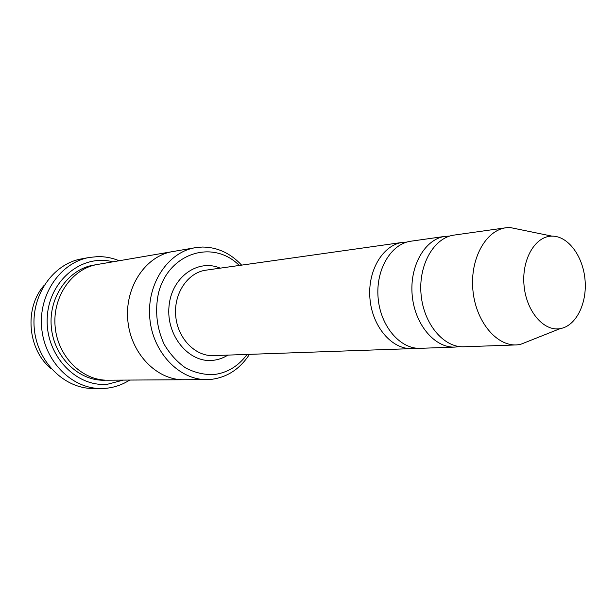<?xml version="1.0" encoding="UTF-8"?>
<svg xmlns="http://www.w3.org/2000/svg" width="616" height="616" viewBox="0 0 616 616"><rect width="100%" height="100%" fill="white"/><g stroke="black" fill="none" stroke-linecap="round" stroke-linejoin="round"><path stroke-width="0.92" d="M449.695 236.082L445.175 236.351C425.102 238.885 409.471 265.796 412.173 295.056C414.63 324.339 434.719 348.109 454.931 347.093L459.421 346.569M454.931 347.093L420.335 348.317C400.308 349.31 380.488 326.357 378.124 298.059C375.506 269.785 391.006 243.713 410.895 241.203L445.175 236.351M239.262 265.457C213.121 239 168.33 252.652 158.389 293.501C154.816 311.103 156.734 328.012 164.141 344.228C169.893 353.984 177.023 361.869 185.531 367.883C194.533 372.557 203.819 374.805 213.39 374.628C227.035 373.05 238.269 366.32 247.101 354.431M51.297 368.776C27.643 349.988 23.962 308.192 43.967 285.562M241.611 265.126C230.469 253.176 217.386 247.147 202.356 247.039L195.311 247.701C167.991 252.029 146.616 283.953 149.788 318.172C152.653 352.421 179.279 380.118 206.93 379.602L211.057 379.394C227.088 377.416 239.894 369.061 249.472 354.346M406.822 242.08L402.672 242.365C382.836 244.875 367.367 270.74 369.962 298.775C372.303 326.842 392.061 349.603 412.035 348.61L416.17 348.156M530.992 340.225L520.127 344.536L516.439 344.921L463.948 346.77C443.697 347.801 423.538 323.816 421.059 294.279C418.333 264.757 433.995 237.622 454.115 235.089L506.121 227.743L509.817 227.473L521.267 229.822M516.439 344.921C495.98 345.976 475.467 320.759 472.865 289.713C470 258.697 485.785 230.276 506.121 227.743M551.975 236.136L551.998 236.136C568.083 235.89 583.052 256.164 585.031 279.833C587.217 303.488 576.029 326.064 560.152 328.636C543.712 331.693 526.187 311.195 524.024 285.231C521.598 259.29 535.258 236.02 551.975 236.136M112.859 261.831C82.051 253.546 48.672 280.627 47.232 317.841C45.184 355.024 76.161 387.741 107.808 384.168L123.277 380.103M184.6 379.733L107.746 380.195C82.043 380.642 57.611 356.433 55.124 326.511C52.345 296.612 72.164 268.507 97.551 264.449L173.304 251.474M172.657 251.574C145.746 255.848 124.701 286.894 127.781 320.112C130.561 353.353 156.703 380.241 183.945 379.741C156.71 380.241 130.561 353.353 127.789 320.112C124.709 286.894 145.753 255.856 172.657 251.582L195.311 247.701M119.165 260.745C112.22 257.865 105.028 256.495 97.597 256.618L89.312 257.457C60.768 262.362 38.531 294.025 41.657 327.697C44.468 361.4 71.895 388.688 100.855 388.527L106.075 388.296C114.553 387.441 122.422 384.7 129.676 380.064M100.855 388.527L92.985 388.48C64.226 388.634 37.014 361.661 34.242 328.351C31.147 295.064 53.23 263.748 81.574 258.874L89.312 257.457M220.197 268.153C197.798 258.404 171.364 277.292 169 306.475C166.12 335.581 188.742 362.893 212.451 360.383C217.949 359.89 223.084 358.135 227.858 355.109M402.672 242.365L205.906 270.178C187.795 272.518 173.612 293.478 175.706 315.892C177.562 338.323 195.195 356.479 213.429 355.617L412.035 348.61M105.729 380.164C79.479 381.812 53.823 357.449 51.297 326.85C48.441 296.273 69.439 267.798 95.572 264.834M551.998 236.136L509.817 227.473M560.152 328.636L520.127 344.536M183.945 379.741L206.93 379.602"/></g></svg>

